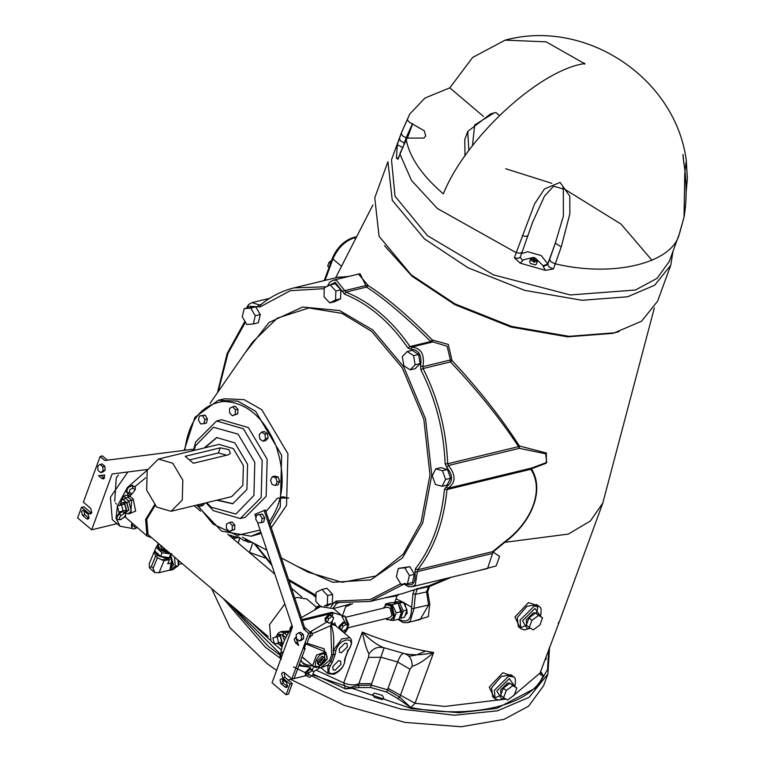 <?xml version="1.0" encoding="UTF-8"?>
<svg xmlns="http://www.w3.org/2000/svg" width="765" height="765" viewBox="0 0 765 765"><rect width="100%" height="100%" fill="white"/><g stroke="black" fill="none" stroke-linecap="round" stroke-linejoin="round"><path stroke-width="1.15" d="M166.971 550.704L161.453 548.352L160.354 545.091M154.482 504.957L145.589 519.531L146.966 535.949L151.805 537.843M129.352 513.621L135.644 511.097L133.225 499.048L129.715 496.074L128.157 497.374L131.666 500.358L130.739 513.286L128.262 513.889L131.255 510.886L128.721 501.065L125.211 498.091L124.571 495.634L122.4 498.474L123.423 499.861L125.211 498.091L128.157 497.374L127.516 494.926L129.715 496.074L132.01 493.922L129.438 492.44L129.849 489.61L132.708 488.185L135.271 489.667L135.3 487.315L132.622 485.775L132.708 488.185M125.24 513.583L125.67 515.906L121.415 519.033C118.642 519.846 118.479 518.727 120.927 515.696L125.183 512.56M124.838 515.897L125.67 515.906M146.966 535.949L124.963 516.805M132.039 485.278L132.622 485.775C128.185 486.626 126.368 488.988 127.181 492.861L126.416 492.239L127.286 487.649L132.039 485.278L134.707 486.827L145.57 477.896M134.707 486.827L135.3 487.315M135.271 489.667L132.01 493.922M129.744 494.343L130.566 494.706L129.744 494.343M117.361 506.201L116.05 518.364L119.015 513.086L121.128 511.536M119.904 505.292L122.4 498.474M119.942 505.283L122.151 502.825L124.15 502.337L126.827 503.121L128.606 509.997L126.512 512.101L124.513 512.579L121.463 511.45M122.151 502.825L124.829 503.609L126.608 510.485L124.513 512.579M118.881 512.081L126.225 510.159L124.657 504.087L121.53 504.843L123.098 510.915L118.881 512.081L117.313 506L121.53 504.843M126.225 510.159L123.098 510.915M147.282 470.093L127.286 487.649L117.437 505.971M132.67 523.824L131.934 525.813L132.163 528.472L131.351 525.316L132.077 523.327M121.922 511.871L119.598 513.583L116.882 517.13L117.102 519.789L116.05 518.364L120.029 526.215L132.125 528.443M120.029 526.215L112.283 519.645L110.409 497.288L127.86 471.967M127.554 487.324L126.55 490.948M192.474 450.805L192.197 449.332L104.843 460.501L100.119 456.495L83.395 502.184L90.7 508.381L91.81 512.684L90.509 513.994L88.826 513.506L81.52 507.3L77.638 517.905L91.676 529.81L112.101 473.984L147.53 469.461M91.676 529.81L117.026 523.671M98.503 475.725L104.623 474.941L104.231 478.335L103.352 478.9L101.678 478.412L98.503 475.725M84.045 510.877L88.138 514.348L89.084 518.029L87.965 519.158L86.531 518.737L82.438 515.266L81.492 511.584L82.61 510.456L84.045 510.877M100.1 464.441L102.127 463.944L104.834 466.239L105.111 470.312L102.692 472.091L100.664 472.579L103.084 470.8L102.806 466.726L100.1 464.441L97.681 466.22L97.958 470.284L100.664 472.579M102.644 464.384L104.317 465.809M104.834 466.239L102.806 466.726M105.111 470.312L103.084 470.8M192.197 449.332L104.843 460.501M193.449 449.036L193.555 449.619M256.007 517.742L254.869 514.348L265.359 510.016L305.092 628.973L303.848 629.279L308.572 633.286L291.848 678.985L284.542 672.779L282.868 672.292L281.558 673.602L282.668 677.895L289.983 684.101L286.1 694.697L272.063 682.801L292.498 626.975L257.413 521.969M216.619 420.98L221.611 419.765L248.405 427.606L267.167 459.239L266.163 496.322L245.23 517.331L240.239 518.536L261.171 497.527L262.175 460.444L243.404 428.811L216.619 420.98L195.677 441.988L193.373 450.585M229.481 522.505L231.977 521.902L234.807 524.953L234.683 529.447L229.232 531.493L232.187 530.049L232.311 525.555L229.481 522.505L226.526 523.948L226.402 528.443L229.232 531.493M205.125 503.054L202.677 505.608L200.181 506.21L202.629 503.657M199.378 415.978L205.135 415.108L207.401 418.943L206.426 423.045L203.92 423.647L204.905 419.555L202.629 415.711L199.378 415.978L198.393 420.081L200.669 423.915L203.92 423.647M232.608 406.808L235.104 406.205L237.934 409.256L237.819 413.75L232.369 415.806L235.314 414.362L235.438 409.858L232.608 406.808L229.653 408.252L229.538 412.746L232.369 415.806M261.659 432.101L264.164 431.498L267.358 433.554L268.104 438.135L265.646 440.659L263.15 441.262L265.598 438.747L264.853 434.157L261.659 432.101L259.211 434.625L259.957 439.206L263.15 441.262M272.321 476.719L274.817 476.117L278.154 477.044L279.722 481.405L277.944 484.828L275.448 485.44L277.226 482.007L275.658 477.647L272.321 476.719L270.542 480.152L272.111 484.513L275.448 485.44M264.107 510.322L303.848 629.279M299.182 640.946L301.209 640.448L303.628 638.67L303.495 635.677L303.351 634.606L300.645 632.311L298.618 632.798L301.324 635.093L301.601 639.167L299.182 640.946L296.476 638.651L296.198 634.587L298.618 632.798M298.675 645.488L295.711 637.197L294.209 639.454L295.51 642.801L298.675 645.488M286.655 682.715L282.562 679.244L281.128 678.823L280 679.951L280.956 683.633L285.049 687.104L286.483 687.525L287.602 686.396L286.655 682.715M261.219 522.629L263.715 522.026L264.7 517.924L262.424 514.09L256.667 514.96L255.692 519.062L257.958 522.897L261.219 522.629L262.204 518.527L259.928 514.692L256.667 514.96M303.628 638.67L301.601 639.167M303.351 634.606L301.324 635.093M302.835 634.166L301.161 632.741M308.572 633.286L310.867 632.731L306.995 643.327L305.943 643.585L304.068 648.701L305.12 648.452L294.152 678.421L291.848 678.985M262.424 514.09L259.928 514.692M264.7 517.924L262.204 518.527M278.154 477.044L275.658 477.647M279.722 481.405L277.226 482.007M268.104 438.135L265.598 438.747M267.358 433.554L264.853 434.157M237.934 409.256L235.438 409.858M237.819 413.75L235.314 414.362M205.135 415.108L202.629 415.711M207.401 418.943L204.905 419.555M205.125 503.083L202.629 503.686M197.982 504.785L200.181 506.21M234.807 524.953L232.311 525.555M234.683 529.447L232.187 530.049M270.15 524.369L280.277 506.927L281.673 455.271L255.539 411.216L237.81 401.147L218.216 400.296L224.461 398.785L244.054 399.636L261.783 409.705L287.917 453.76L286.521 505.416L271.279 527.745M261.267 533.482L251.121 536.198L260.827 532.191M398.336 568.395L409.839 566.645L414.391 574.314L412.431 582.519L407.439 583.733L409.399 575.519L404.848 567.85L398.336 568.395L396.375 576.6L400.917 584.269L407.439 583.733M435.801 468.859L440.793 467.654L447.468 469.509L450.595 478.221L447.047 485.077L442.055 486.291L445.603 479.426L442.476 470.714L435.801 468.859L432.244 475.725L435.371 484.436L442.055 486.291M407.219 351.537L412.211 350.322L418.598 354.444L420.1 363.605L415.204 368.654L410.203 369.858L415.099 364.819L413.607 355.649L407.219 351.537L402.323 356.576L403.815 365.747L410.203 369.858M330.193 284.905L335.185 283.691L340.846 289.792L340.607 298.79L334.697 301.678L329.705 302.883L335.606 299.995L335.854 291.006L330.193 284.905L324.284 287.793L324.044 296.782L329.705 302.883M244.217 308.63L255.72 306.88L260.272 314.549L258.312 322.753L253.311 323.968L255.28 315.763L250.729 308.094L244.217 308.63L242.247 316.834L246.799 324.503L253.311 323.968M332.603 594.367L327.611 595.572L321.95 589.471L326.942 588.266L332.603 594.367L332.364 603.356L326.454 606.243M409.839 566.645L404.848 567.85M414.391 574.314L409.399 575.519M447.468 469.509L442.476 470.714M450.595 478.221L445.603 479.426M418.598 354.444L413.607 355.649M420.1 363.605L415.099 364.819M340.846 289.792L335.854 291.006M340.607 298.79L335.606 299.995M255.72 306.88L250.729 308.094M260.272 314.549L255.28 315.763M247.755 540.023L244.427 540.826L246.072 539.134M238.039 536.705L244.427 540.826M332.364 603.356L327.363 604.56L327.611 595.572M324.341 606.043L327.363 604.56M321.95 589.471L316.041 592.359L315.802 601.357L319.904 605.784M326.406 286.751L294.104 287.87L338.828 277.035L345.627 277.188M328.309 285.823L335.223 282.304L344.441 294.114L345.847 292.115L336.514 280.267L333.234 280.191L360.019 273.707L366.569 287.095C384.288 298.56 405.68 316.7 430.743 341.525L432.359 340.004C407.42 315.075 386.038 296.935 368.214 285.594L358.498 274.071M206.024 502.844L213.445 510.704L240.239 518.536M194.052 450.422L195.438 445.871L213.464 427.281L238.058 434.109L254.812 462.347L253.913 495.462L235.897 514.051L211.303 507.224L206.703 502.672M204.169 447.974L216.667 437.551L234.845 442.878L247.583 464.345L246.904 489.514L232.694 503.772L216.82 500.224M204.791 447.821L216.973 437.484M233.009 503.695L217.442 500.071M158.412 459.048L218.981 444.389L233.325 448.586L243.375 465.522L242.84 485.383L231.632 496.638L171.064 511.297L156.72 507.099L146.67 490.164L147.205 470.303L158.412 459.048L172.766 463.246L182.816 480.191L182.28 500.052L171.064 511.297M220.272 447.841L228.955 449.648L230.332 453.243L228.458 454.783L193.373 463.274L185.187 456.332L220.272 447.841L218.398 452.947L190.169 459.784M226.679 455.213L218.398 452.947M333.024 608.185L337.442 602.533L370.031 601.472L402.495 593.611L414.41 589.7L412.957 593.659L415.376 594.348L417.288 589.117L414.41 589.7M447.64 578.139L429.05 585.722L416.084 589.05M394.75 602.237L397.111 595.782L399.014 594.367M400.965 602.045L404.8 603.164L407.334 612.985L405.001 615.758M393.382 602.571L397.131 601.663L403.413 602.294L407.066 610.097L404.446 617.269L400.697 618.177L403.318 611.006L399.665 603.202L393.306 602.772M403.413 602.294L399.665 603.202M407.066 610.097L403.318 611.006M399.416 618.053L400.697 618.177M398.536 604.503L401.424 614.094L400.133 616.093M385.665 603.929L391.288 602.562L397.943 603.231L401.816 611.493L399.034 619.095L393.411 620.453L396.194 612.851L392.321 604.589L385.665 603.929L385.13 605.392M397.943 603.231L392.321 604.589M401.816 611.493L396.194 612.851M386.535 619.315L387.473 619.86M390.456 620.157L393.411 620.453M385.732 618.646L390.313 620.195L393.631 616.858L390.819 605.966L386.574 604.723L387.664 604.455L391.919 605.698L394.73 616.59L390.858 620.013M386.574 604.723L383.198 608.194M345.914 617.221L387.176 607.228L390.045 608.07L391.948 615.433L389.71 617.68L348.438 627.673M345.101 616.552L348.391 627.816L346.507 630.465M341.783 615.586L344.164 616.007M341.984 615.787L344.881 616.074L348.754 624.336L345.971 631.938L344.824 632.215M346.708 624.833L348.754 624.336M342.71 616.6L344.881 616.074M334.707 622.653L335.845 625.846M412.957 593.659L411.513 608.864L428.601 605.01L429.758 604.034L427.664 591.699L429.576 586.468L429.05 585.722L426.545 591.651L428.601 605.01L420.119 619.545L407.276 622.653L410.222 621.161L414.028 608.538L415.376 594.348L427.664 591.699M413.301 621.19L428.324 616.638L429.758 604.034M417.881 588.428L417.288 589.117L429.576 586.468L451.493 577.202M384.719 597.914L397.111 595.782M342.471 615.567L345.704 606.75L352.569 603.7M252.823 542.729L249.438 552.579M479.043 570.537L496.102 565.966L499.602 556.413L493.062 552.005L504.709 542.347L568.319 534.085L590.456 520.946L602.801 503.045L654.333 307.941M265.895 511.622L277.418 498.158L288.778 497.977M238.278 543.121L239.847 537.872M512.569 676.021L502.825 672.76L489.256 687.18L494.506 698.311M538.254 605.832L528.51 602.581L514.941 616.992L520.19 628.122M349.003 276.375L336.82 277.523M504.747 542.347C531.359 522.782 545.072 490.212 531.417 468.83L546.287 463.207L546.411 453.033L519.32 445.938C501.697 418.312 479.253 389.834 452 360.478L448.28 344.403L432.359 340.004L432.12 342.156L430.743 341.525L410.021 346.545L407.908 347.941L410.662 349.194C418.866 349.691 422.165 355.247 420.559 365.871L420.817 369.686C435.715 399.206 443.834 430.599 445.154 463.858L446.779 467.3C453.291 475.687 453.119 482.199 446.244 486.865L444.465 489.37C441.376 521.405 431.69 547.855 415.433 568.72L414.965 572.335C415.978 583.685 412.431 587.348 404.322 583.312L404.981 584.422M235.505 536.466L234.492 536.858M238.661 537.106L234.549 536.695M231.097 537.02L239.216 537.336L232.99 538.636M239.302 537.518L239.636 538.225M233.947 539.44L233.593 538.694M545.904 657.212L546.239 659L544.823 660.157M374.496 693.109L382.357 695.347L383.772 698.33L382.098 699.554L374.238 697.317L372.823 694.333L374.496 693.109M492.67 696.743L491.551 687.888L501.152 676.528L511.154 674.816L511.89 676.078M514.807 686.377C515.935 680.544 515.553 677.398 513.659 676.948L508.668 676.183L494.391 690.298L495.108 698.818L492.593 696.685L495.777 697.498L500.903 695.414M500.989 694.41L500.559 690.078L507.692 683.021L509.901 683.202L516.853 687.965L512.856 685.66L506.239 690.537L503.609 697.709L507.606 700.013L514.223 695.146L516.853 687.965M503.609 697.709L500.683 695.232L503.313 688.06L509.93 683.183L512.856 685.66M503.313 688.06L506.239 690.537M526.588 625.225L521.462 627.31L518.278 626.497L517.236 617.709L526.846 606.339L536.839 604.637L537.642 608.701L536.227 613.348M526.674 624.221L526.244 619.899L533.377 612.832L535.586 613.014L542.538 617.776L538.541 615.481L531.924 620.348L529.294 627.529L533.291 629.825L539.908 624.957L542.538 617.776M529.294 627.529L526.368 625.043L528.998 617.871L535.615 612.995L538.541 615.481M528.998 617.871L531.924 620.348M330.461 263.523L329.065 262.338L331.58 260.492M329.074 267.32L327.678 266.134L329.065 262.338M211.609 588.562L229.988 627.749L267.301 663.733L276.605 670.398M290.595 679.377L344.336 705.406L404.915 722.399L461.142 726.75L504.001 719.377L528.672 706.114L543.609 685.669L547.893 673.975L529.198 697.269L497.527 710.809L454.63 715.208L400.917 709.088L344.097 691.952L293.502 666.851M342.299 291.216L365.498 285.651L368.214 285.594L366.569 287.095L345.847 292.115C370.289 301.936 391.68 320.076 410.021 346.545L412 346.994L410.662 349.194M412 346.994L432.961 341.917L447.143 346.268L450.375 359.99L452 360.478L450.499 361.902C477.962 391.068 500.635 419.306 518.536 446.617L519.32 445.938L519.339 448.338L545.655 453.798L546.726 462.433L531.732 468.017L530.843 469.261C544.737 490.384 531.073 522.648 504.365 542.05L504.718 542.337M504.365 542.05L492.67 551.642L493.062 552.005L487.582 568.471L412.077 586.745L415.261 584.881L417.394 571.618L414.965 572.335M350.15 603.709L345.704 606.75M333.473 608.529L348.964 604.446M265.12 557.953L249.304 552.34M313.784 595.533L315.907 597.331M540.482 672.014L543.227 675.552L540.702 671.431M512.531 696.389L540.08 672.999L561.347 616.341L540.08 672.999L540.53 674.893L543.227 675.552C531.407 705.177 471.728 719.597 410.795 707.539L399.76 697.211L387.205 689.695L371.341 685.163L358.24 685.364L345.397 688.873L359.215 687.563L358.24 685.364L358.823 683.69L371.666 683.642L384.116 647.812C377.977 646.224 372.928 648.28 368.969 653.96L368.453 657.365L381.295 657.317L397.599 661.964L386.717 692.096L397.771 698.56L399.76 697.211L410.002 669.212L412.22 666.296C418.254 664.489 425.388 659.889 433.631 652.478C422.624 655.06 412.918 655.442 404.513 653.626C402.342 652.861 400.038 655.643 397.599 661.964L410.002 669.212M359.215 687.563L370.652 687.515L371.666 683.642M383.619 647.649L404.513 653.626C409.629 655.251 412.201 659.478 412.22 666.296M368.969 653.96C366.665 649.781 364.436 642.504 362.304 632.139C370.155 640.095 377.422 645.316 384.116 647.812L383.743 647.697M397.771 698.56L410.795 707.539L415.041 703.265L433.631 652.478C409.677 648.548 385.904 641.768 362.304 632.139L343.724 682.925L345.397 688.873L313.038 674.032M670.752 265.226L654.687 285.221L627.577 296.791L582.098 300.291L524.704 290.365L468.065 267.798L424.451 238.871L392.254 200.287L387.941 161.731L374.754 197.762L379.067 236.318L411.264 274.903L454.879 303.829L511.517 326.397L568.921 336.323L614.391 332.823L641.51 321.252L657.565 301.257L670.752 265.226L673.047 251.121M652 260.301L621.046 224.116L562.772 188.027M551.881 183.342L505.684 168.749M669.26 261.458L657.116 278.317L635.38 290.021L570.355 294.955L493.396 274.845L427.434 235.649L395.017 196.213L391.498 159.818L401.434 132.68L397.274 144.738L396.452 158.221L398.087 159.225L399.961 154.109L411.494 180.444L437.37 208.51L516.212 252.699L514.348 257.824L520.171 263.141L545.359 270.332L553.382 268.955L555.256 263.839C613.234 277.666 672.531 263.313 679.387 233.784M407.544 119.091L409.763 114.023L424.977 98.035L449.801 87.841L472.665 57.442L505.149 40.134L546.105 41.846L583.609 63.103L584.192 63.591L583.571 63.744C538.13 71.088 465.684 138.293 443.318 193.841C422.223 175.73 409.877 157.781 406.263 139.985L406.607 138.733L407.879 138.083L423.839 138.092L425.684 135.979L424.288 130.767L409.801 122.505L407.726 120.488L407.544 119.091L401.243 133.215L402.314 135.74L406.129 137.786L412.469 123.672M527.993 235.333L532.679 222.06L544.498 196.098L553.621 186.22L563.327 188.984L563.394 216.026L555.352 243.127L561.242 246.894L569.868 213.751L569.791 196.165L560.095 182.386L544.479 188.974L534.659 203.748L516.212 252.699L520.334 253.215L522.141 252.029L520.267 257.155L518.46 258.341L514.348 257.824M505.139 40.143C585.569 18.274 675.428 77.676 686.31 160.44L684.809 172.814L684.025 217.174L679.722 232.866M464.986 156.079L464.785 139.517L467.731 131.465L468.878 150.609M449.801 87.841L483.461 116.395M472.426 145.857L474.683 124.972L494.008 112.952L490.518 113.918L467.731 131.465M494.008 112.952L495.806 112.493L499.287 115.439M533.54 258.484L534.496 258.761L534.898 258.054L534.439 261.946L537.441 261.228L536.37 264.155L535.337 264.9L530.499 263.523L529.629 261.687L530.7 258.761L531.57 260.597L533.482 261.668L533.941 257.776C531.178 257.901 531.12 258.8 533.779 260.473M534.439 261.946L533.482 261.668M534.496 258.761L534.276 262.385M534.659 258.321L534.898 258.054C537.556 259.727 537.499 260.626 534.735 260.75M527.955 235.572L526.263 236.423L522.199 235.763M683.049 154.53L683.881 163.911M411.331 607.094L403.471 602.428M403.184 602.265L396.002 598.794M284.81 603.968L269.548 624.661L270.925 641.08L281.3 649.877M316.567 607.305L306.689 598.919L297.059 597.455L294.793 598.134M289.352 631.46L288.768 630.962L280.038 631.976M286.99 635.304L284.255 632.98L280.43 631.861L282.916 631.259L287.2 632.273L288.768 630.962M277.007 643.365L280.047 644.493L282.142 642.399L280.373 635.524L277.685 634.74L279.684 634.252L282.361 635.036L284.465 640.248M283.155 643.432L280.047 644.493M277.685 634.74L275.486 637.197M277.073 636.757L280.191 636.002L281.769 642.074L274.425 643.996L278.642 642.83L277.073 636.757L272.856 637.924L274.425 643.996M281.769 642.074L278.642 642.83M292.412 627.204L292.182 627.501C283.796 638.861 280.047 649.093 280.946 658.206L280.975 658.445M332.641 612.583L341.362 615.223L333.617 608.653L320.506 606.655L301.314 617.651M309.194 637.322L310.265 637.063L310.112 634.816M308.926 638.048L310.265 637.063M310.217 636.442L312.378 635.199L311.584 632.139L309.901 631.9M296.504 638.966L297.489 641.94M304.394 647.831L305.12 648.452M284.131 672.492L284.963 677.341L292.278 683.547L289.983 684.101M282.419 679.129L283.251 683.078L287.487 686.664M292.278 683.547L288.395 694.142L286.1 694.697M304.566 627.377L310.867 632.731M302.29 620.578L333.234 613.09L332.249 612.258L301.955 619.583M306.163 675.61L288.089 679.989M284.475 680.869L282.256 681.405M313.201 667.826L312.254 670.408M299.555 665.512L308.611 666.621M341.362 615.223L345.331 622.959M345.254 629.872L344.575 633.248M319.493 667.998L313.65 671.584M341.171 629.691L339.287 628.725L339.086 626.258L343.217 622.174L344.661 622.394L345.923 624.097M305.837 643.872L325.412 651.885M321.319 664.125L322.122 664.173C308.63 674.52 317.877 649.265 325.67 654.467L325.498 651.952L316.519 655.069L312.694 665.512L313.325 666.305L302.06 656.752M313.325 666.305C315.037 668.208 317.972 667.606 322.132 664.527L327.133 659.191L325.947 652.392M318.689 664.718L317.523 663.724L317.284 660.912L321.989 656.265L324.809 657.508L323.165 657.259L318.46 661.907L318.689 664.718L320.334 664.967L325.039 660.319L324.809 657.508M322.926 661.792L320.975 663.226L319.799 662.547L320.573 660.434L322.524 659L323.7 659.679L322.926 661.792L320.583 659.803M320.975 663.226L319.894 662.299M301.955 657.097L306.631 660.635M324.743 662.165L324.293 648.854L307.023 643.241M312.445 633.64L331.274 625.416L332.383 624.651L331.924 622.165L330.719 625.349L331.694 654.764L329.658 660.348L320.774 667.835L327.898 665.12L327.927 673.621L333.913 674.29C341.152 670.762 344.891 665.464 345.139 658.416L348.075 650.805C352.072 644.895 352.675 640.544 349.882 637.752L341.831 638.88L333.339 650.26L335.816 650.757C339.593 636.423 358.909 636.327 347.826 650.699L344.537 659.698C346.239 670.972 323.232 681.127 330.231 666.009L327.898 665.12L330.872 661.448L329.658 660.348M330.872 661.448L332.326 662.318L335.347 654.046L333.483 654.314L330.872 661.448M331.274 625.416C333.626 631.68 334.315 639.961 333.339 650.26L333.483 654.314L331.694 654.764M332.804 666.43L338.599 660.692L340.635 661.008L340.922 664.469L335.127 670.197L333.091 669.891L332.804 666.43M339.23 648.883L345.025 643.155L347.052 643.461L347.339 646.922L341.544 652.65L339.517 652.344L339.23 648.883M340.09 629.404L339.889 626.946L344.021 622.853L345.464 623.073M346.239 624.364L344.393 622.806L341.257 624.718L339.641 628.161L343.007 631.249L341.486 629.729L343.103 626.286L346.239 624.364L347.759 625.885L346.143 629.327L343.007 631.249M341.257 624.718L343.103 626.286M339.641 628.161L341.486 629.729M299.067 664.976L300.033 665.952L310.504 667.233M327.038 621.916L310.466 631.766M333.234 613.09L332.058 616.303M326.961 621.849L325.211 620.874L325.01 618.407L329.141 614.324L331.388 615.223L331.828 616.112L329.945 615.012L326.827 617.307L325.594 620.683L327.43 622.251L328.673 618.875L331.781 616.58L333.664 617.661L332.431 621.037L329.313 623.332L327.43 622.251M307.167 675.954L305.417 674.979L305.206 672.511L309.337 668.428L310.791 668.648L312.034 670.216M326.024 621.562L325.814 619.095L329.945 615.003L331.388 615.223M326.827 617.307L328.673 618.875M331.819 616.102L333.664 617.661M329.945 615.012L331.781 616.58M306.22 675.658L306.01 673.2L310.141 669.107L311.594 669.327M313.86 671.766L310.141 669.117L307.023 671.412L305.79 674.787L307.635 676.356L308.869 672.971L311.986 670.685L313.86 671.766L312.627 675.141L309.509 677.436L307.635 676.356M310.141 669.117L311.986 670.685M307.023 671.412L308.869 672.971M101.076 475.39L104.384 478.135M81.52 507.3L83.815 506.746L91.542 513.229M83.901 510.771L84.733 514.711L88.979 518.297M107.263 460.052L102.414 455.93L100.119 456.495M268.266 636.614L148.056 534.659L146.756 519.244L155.085 505.589M179.048 560.955L178.302 565.192M177.882 565.957L175.166 567.955M177.949 560.018L178.331 565.622L172.89 569.619L169.763 570.374L175.214 566.377L174.583 557.216L171.293 554.434M169.017 558.02L169.524 559.473L167.707 563.891L172.603 562.705L169.763 570.374M170.681 555.39L173.521 564.943L171.427 567.496M175.214 566.377L178.331 565.622M170.232 556.078L171.876 558.66L170.146 568.682M172.603 562.705L169.773 556.155M158.508 543.523L157.839 544.412L159.656 548.782L168.845 552.292M170.021 553.296L159.149 550.035L157.322 545.665L157.839 544.412M157.686 545.082L159.216 544.125M157.619 544.948L156.089 547.319L162.046 552.779L170.786 553.937M171.829 553.611L169.189 557.704L160.593 556.337L154.635 550.867L156.089 547.319M160.593 556.337L162.046 552.779M169.189 557.704L170.643 554.156M168.032 557.522L166.732 558.115L157.753 555.304L156.089 552.196M155.314 551.489L157.131 555.457L167.306 558.641L169.084 557.685M169.486 557.063L168.874 558.546L161.74 559.779L157.781 557.924L155.544 555.868L154.645 553.277L155.391 551.278M169.524 559.473L163.949 560.822L161.74 559.779M157.781 557.924L155.544 555.868M154.645 553.277L154.138 551.814L155.276 551.546M157.418 557.752L153.105 568.261L151.317 566.616L155.63 556.107M151.317 566.616L149.424 567.764L150.256 568.596L154.702 572.602L153.105 568.261M169.524 570.183L159.063 572.717L154.702 572.602M159.063 572.717L163.949 560.822M154.138 551.814L149.252 563.709L149.424 567.764M128.444 493.435L127.516 494.926L124.571 495.634M133.225 499.048L131.666 500.358L128.721 501.065L126.933 502.835L128.836 510.198L125.068 512.378M119.015 513.086L120.927 515.696M123.815 512.674L128.262 513.889M123.423 499.861L126.933 502.835M131.351 525.316L134.353 526.502L134.707 525.555M136.868 527.391L135.424 528.242L134.353 526.502M125.651 516.298L121.415 519.033M127.009 492.736L129.438 492.44M184.853 450.136C188.706 420.578 201.654 404.341 223.686 401.443C246.254 402.237 263.705 417.04 276.022 445.832C285.995 475.878 283.748 501.18 269.27 521.73M260.129 530.088L237.016 535.395L213.081 524.111L197.322 504.948M210.031 403.404L252.546 342.108L277.246 318.173L308.811 307.97L342.07 313.401L371.752 331.484L402.285 367.841L423.839 419.277L429.978 474.969L421.056 522.208L403.289 554.137L375.739 576.045L342.041 582.289L308.257 572.249L281.357 557.915M296.715 566.1L332.708 582.318L370.671 579.918L402.486 557.895L422.739 522.925L431.766 475.151L425.55 418.828L403.757 366.808L372.88 330.04L339.65 310.571L302.644 307.023L269.05 322.476L245.087 352.856M247.305 307.884L248.501 306.23L260.09 306.908L290.298 290.69L324.264 288.663M218.188 391.642L227.98 353.43L245.441 322.208M249.648 541.037L246.397 540.348M315.964 595.333L288.539 579.421M271.46 564.006L255.051 543.905M400.64 583.781L370.193 599.559L336.141 601.089L333.865 602.763L330.891 606.989M344.441 294.114C368.615 303.82 389.768 321.759 407.908 347.941M260.09 306.908L260.196 305.225C270.456 296.667 281.759 290.882 294.104 287.87M260.549 305.053L259.163 304.91L257.317 306.622M261.161 304.422L259.163 304.91L252.058 302.586L269.586 298.35M338.685 602.801L336.313 603.375L333.865 602.763M336.141 601.089L337.078 602.552L370.031 601.472L403.585 584.288L402.62 584.125M404.121 584.154L408.271 586.631L412.077 586.745M444.465 489.37L446.99 489.562L447.879 488.309L532.574 467.817L530.843 469.261L446.99 489.562C443.863 521.96 434.071 548.706 417.633 569.81L492.67 551.642L492.44 553.449L417.394 571.618L417.633 569.81L415.433 568.72M446.779 467.3L448.5 465.493L447.688 463.772L518.536 446.617L519.339 448.338L448.5 465.493C456.103 475.266 455.902 482.878 447.879 488.309L446.244 486.865M420.817 369.686L423.074 368.539L422.949 366.636L450.375 359.99L450.499 361.902L423.074 368.539C438.144 398.393 446.349 430.131 447.688 463.772L445.154 463.858M411.398 347.167C420.97 347.75 424.824 354.243 422.949 366.636L420.559 365.871M411.513 608.864C411.207 620.004 407.009 623.465 398.909 619.248L399.626 620.405M387.97 688.29L415.041 703.265L444.704 706.43L505.914 699.047M232.034 535.624L231.566 536.906L232.034 535.624M249.725 620.893L269.729 639.789M301.659 662.041L306.363 664.775M316.213 670.15L343.724 682.925C350.054 685.297 355.084 685.555 358.823 683.69L368.453 657.365M384.566 245.737L412.019 276.222L454.984 304.728L510.905 327.028L567.601 336.839L612.516 333.387L619.105 331.57M233.172 536.724L233.44 536.007M238.135 542.997L238.623 542.175M231.317 535.414L230.351 536.389M228.324 602.744L268.343 646.396L280.143 655.165M306.899 671.766L308.974 672.894M312.722 674.893L411.79 708.658L458.962 712.712L496.887 708.352L537.269 687.142L547.463 669.738L548.849 649.016M370.652 687.515L386.717 692.096M231.508 605.44L280.545 654.257M504.345 698.139L501.802 699.105L496.81 690.986L509.299 678.641L514.549 686.014M540.492 616.198C541.62 610.355 541.238 607.209 539.344 606.76L534.352 605.995L520.076 620.109L520.793 628.629L518.288 626.506M530.03 627.95L527.496 628.926L522.495 620.798L534.984 608.452L540.233 615.825M355.237 238.584L354.31 237.791L355.83 237.427M356.136 236.844L353.353 237.513L354.31 237.791C344.862 241.099 337.728 248.156 332.899 258.972L332.985 257.671M325.068 280.373L332.899 258.972L341.353 266.134M222.978 598.201L265.378 647.219L280.889 658.694M669.26 261.467L679.301 234.023M583.609 63.103L584.814 63.447L584.776 64.088L583.571 63.744M400.038 153.268L406.263 139.985M535.29 258.092L543.255 265.847L547.75 263.896L555.352 243.127L549.586 259.45L551.221 262.022L555.256 263.839L561.242 246.894M403.853 144.136L404.255 142.902L400.449 140.856L399.368 138.331M397.274 144.738L403.079 147.664M404.408 142.95L406.129 137.786M398.297 158.03L396.452 158.221M520.171 263.141L522.696 260.664L520.219 257.279M520.353 256.772L520.19 257.528M522.696 260.664L520.238 257.25M543.255 265.847L543.217 266.516L547.711 264.566L547.75 263.896L541.295 255.606L527.62 251.704L521.558 253.636M522.744 259.995L533.339 257.432L534.859 257.92L537.441 261.228M553.382 268.955L549.346 267.138L547.711 264.566L549.586 259.45M543.217 266.516L545.359 270.332M407.353 138.245L412.66 123.729M425.694 651.072L416.007 655.089L408.988 656.227M278.374 634.577L282.476 634.749L284.255 632.98L287.2 632.273L288.262 633.162M282.476 634.749L285.986 637.723M279.349 644.589L282.027 646.855M282.256 646.062L280.334 644.426M317.561 607.534L319.923 606.157L321.482 606.396C318.297 605.431 316.146 606.521 315.027 609.648M282.428 652.115C279.866 654.266 279.34 656.447 280.832 658.646L280.745 655.653M290.241 630.159L292.249 626.248M297.815 642.246L295.51 642.801M284.963 677.341L282.668 677.895M283.251 683.078L280.956 683.633M287.344 686.549L285.049 687.104M336.925 626.765L331.197 621.945M299.411 664.058L301.945 665.627L307.281 666.086M325.67 654.467C328.405 656.752 327.219 659.985 322.122 664.173M320.784 667.835L303.628 664.087L300.827 660.176M330.231 666.009L332.326 662.318M344.604 660.52L344.537 659.698M347.463 650.193L347.826 650.699M335.347 654.046L335.816 650.757M332.383 624.651L335.414 625.474L349.882 637.752M308.725 666.592L309.71 667.424M101.678 478.412L103.973 477.857M88.826 513.506L91.131 512.942M86.531 518.737L88.826 518.182M82.438 515.266L84.733 514.711M137.078 527.563L134.391 529.045L132.163 528.472M121.31 519.492L117.102 519.789M129.993 494.515L127.372 493.004M118.403 475.017L116.299 477.8M116.261 477.867L114.712 501.199M115.611 502.94L116.357 504.164M218.216 400.296L194.912 417.336L184.269 450.212M196.758 505.082L221.63 531.159L251.121 536.198M242.409 537.183L266.842 550.188M327.324 286.301L329.849 282.075L333.234 280.191M246.349 308.113L248.644 304.499L252.058 302.586M217.442 392.713L227.148 353.535L244.896 321.29M245.23 540.635L248.281 542.222L252.115 542.347M315.926 596.451L288.988 580.769M271.967 565.526L253.904 543.293M397.886 619.373L403.079 622.547L407.276 622.653M390.313 620.195L391.412 619.927M602.801 503.045L561.347 616.341M335.615 277.819L372.909 204.953M178.599 564.465L182.175 563.595M239.732 537.795L238.651 541.591M513.659 676.948L511.154 674.816M495.108 698.818L498.713 700.118L504.709 698.349M539.344 606.76L536.839 604.627M520.793 628.629L524.398 629.939L530.394 628.161M353.353 237.513C343.992 240.688 337.03 247.535 332.469 258.054L324.226 280.573M285.947 497.757L283.892 496.829L280.478 497.154M549.576 647.18L547.893 673.975M230.112 535.022L229.471 535.643M558.852 622.079L558.287 623.36M409.763 114.023L401.434 132.68M679.196 234.32L684.073 216.983C687.027 199.55 686.807 180.511 683.422 159.856L682.925 154.559M533.922 257.642L530.7 258.761M532.679 222.06L522.141 252.029M532.306 223.074L532.679 222.07M686.205 191.585L687.362 178.599L686.31 160.449M406.397 139.039L398.144 158.441M280.43 631.861L278.164 633.2L277.016 635.017M289.983 630.523L289.954 628.371L291.953 625.359M280.832 658.646L281.415 659.143M327.927 673.621L321.281 667.979M194.176 505.703L200.593 511.154M227.674 534.113L274.836 574.123M291.484 588.237L301.84 597.025"/></g></svg>
